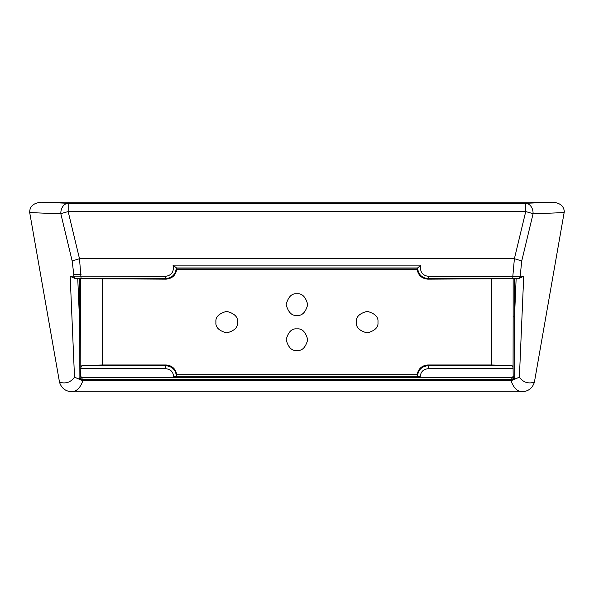 <?xml version="1.0" encoding="UTF-8"?>
<svg xmlns="http://www.w3.org/2000/svg" width="594" height="594" viewBox="0 0 594 594"><rect width="100%" height="100%" fill="white"/><g stroke="black" fill="none" stroke-linecap="round" stroke-linejoin="round"><path stroke-width="0.89" d="M377.955 322.134C378.564 317.04 374.97 313.446 367.174 311.353C359.377 313.446 355.784 317.04 356.393 322.134C355.784 327.227 359.377 330.821 367.174 332.915C374.97 330.821 378.564 327.227 377.955 322.134M296.948 350.467C291.854 351.084 288.261 347.49 286.167 339.686C288.261 331.89 291.854 328.296 296.948 328.913C302.042 328.296 305.635 331.89 307.729 339.686C305.635 347.49 302.042 351.084 296.948 350.467M296.948 315.355C291.854 315.971 288.261 312.377 286.167 304.581C288.261 296.777 291.854 293.184 296.948 293.8C302.042 293.184 305.635 296.777 307.729 304.581C305.635 312.377 302.042 315.971 296.948 315.355M215.941 322.134C215.332 317.04 218.926 313.446 226.722 311.353C234.519 313.446 238.112 317.04 237.503 322.134C238.112 327.227 234.519 330.821 226.722 332.915C218.926 330.821 215.332 327.227 215.941 322.134M564.196 212.57L533.056 213.847L521.74 260.952L514.397 258.717L525.712 211.62A9.66 1.292 13.5 0 1 533.056 213.847A9.66 7.358 -92.4 0 0 533.07 212.942A9.66 7.358 -92.4 0 0 525.712 203.297L552.42 202.198C559.882 202.777 563.84 205.932 564.3 211.664L534.4 382.202C532.41 388.357 528.111 391.557 521.502 391.802L72.394 391.802C77.072 391.097 80.584 387.318 82.937 380.464L82.937 379.766L510.959 379.766L511.805 379.685L511.828 379.158L514.478 379.143L511.805 379.685L511.939 380.353L510.959 380.464C513.313 387.318 516.825 391.097 521.502 391.802M80.725 376.448L82.069 377.717L418.926 377.628L417.478 377.405L417.478 376.373L420.24 376.626L420.24 377.695L511.828 377.717L513.171 376.448L514.746 379.098L511.828 377.717L511.828 379.158L82.069 379.158L82.069 377.717L79.151 379.098L80.725 376.448L80.821 367.641L81.772 365.704L165.711 365.704L165.711 368.718C170.537 369.186 173.188 371.822 173.656 376.626L176.418 376.373C175.787 369.891 172.215 366.335 165.711 365.704L166.068 364.991C172.097 365.533 175.653 368.777 176.737 374.71L176.418 377.405L174.97 377.628M417.151 268.146L176.745 268.146L173.04 265.132C174.22 271.555 171.748 275.297 165.615 276.351L165.615 278.631C172.089 277.992 175.646 274.435 176.277 267.961L417.619 267.961C418.243 274.428 421.799 277.985 428.289 278.631L428.289 276.351C422.148 275.289 419.668 271.555 420.856 265.132L417.597 267.968M420.24 377.695L418.926 377.628M176.418 377.405L176.745 376.24L417.151 376.24L417.159 374.71C418.243 368.777 421.799 365.533 427.829 364.991L491.476 364.991L512.125 365.704L513.075 367.641L513.171 376.448M510.959 379.766L510.959 380.464L82.937 380.464L81.957 380.353L82.091 379.685L82.937 379.766M79.418 379.143L82.069 379.158L82.091 379.685L79.151 379.098M176.745 268.146L176.737 269.416C175.653 275.356 172.119 278.601 166.12 279.143L165.615 278.631L81.081 278.631L79.499 258.717L72.156 260.952L60.84 213.847A9.66 1.292 -13.5 0 1 68.184 211.62L79.499 258.717L514.397 258.717L512.815 276.351L523.715 276.307L519.386 377.183L514.812 379.054L514.501 316.921L516.134 278.675L514.501 278.675L514.501 316.921L513.142 316.825L513.142 278.705L514.501 278.675M165.615 276.351L73.723 276.195L75.297 278.601L77.762 278.675L79.396 316.921L79.084 379.054L74.51 377.183L70.181 276.307L75.297 278.601M79.396 278.675L80.754 278.705L80.754 316.825L79.396 316.921L79.396 278.675L77.762 278.675M516.134 278.675L518.599 278.601L520.173 276.195L521.74 260.952M517.448 278.683L428.289 278.631L427.784 279.143C421.785 278.601 418.243 275.356 417.159 269.416L417.129 268.443M81.081 278.631L76.448 278.683M80.754 316.825L80.821 367.641M176.745 376.24L176.767 375.675M417.151 376.24L417.478 377.405M513.157 368.718L428.185 368.718L428.185 365.704C421.681 366.335 418.117 369.891 417.478 376.373L417.129 375.675M513.075 367.641L513.142 316.825M81.957 380.353L74.51 377.183C70.731 382.328 65.726 384.006 59.504 382.202L29.7 212.57C29.566 206.378 33.494 202.925 41.483 202.198L552.42 202.198M41.483 202.198L68.184 203.297L525.712 203.297L525.712 211.62L68.184 211.62L68.184 203.297A9.66 7.358 92.4 0 0 60.84 213.847L29.7 212.57M518.599 278.601L523.715 276.307M534.4 382.202C528.17 384.006 523.166 382.328 519.386 377.183L511.939 380.353M513.142 278.705L427.784 279.143M166.12 279.143L80.754 278.705M102.42 279.143L102.42 364.991L81.772 365.704M102.42 364.991L166.068 364.991M72.394 391.802C65.8 391.572 61.501 388.372 59.504 382.202M420.856 265.132L173.04 265.132M173.656 377.695L173.656 376.626M165.711 368.718L80.739 368.718M420.24 376.626C420.708 371.822 423.359 369.186 428.185 368.718M70.181 276.307L73.723 276.195L73.76 274.265L81.103 274.747M428.289 276.351L512.815 276.351L512.815 278.631M176.299 267.968L176.767 268.443M427.829 364.991L428.185 365.704L512.125 365.704M73.76 274.265L72.156 260.952M417.159 269.416L176.737 269.416M176.737 374.71L417.159 374.71M491.476 364.991L491.476 279.143"/></g></svg>
